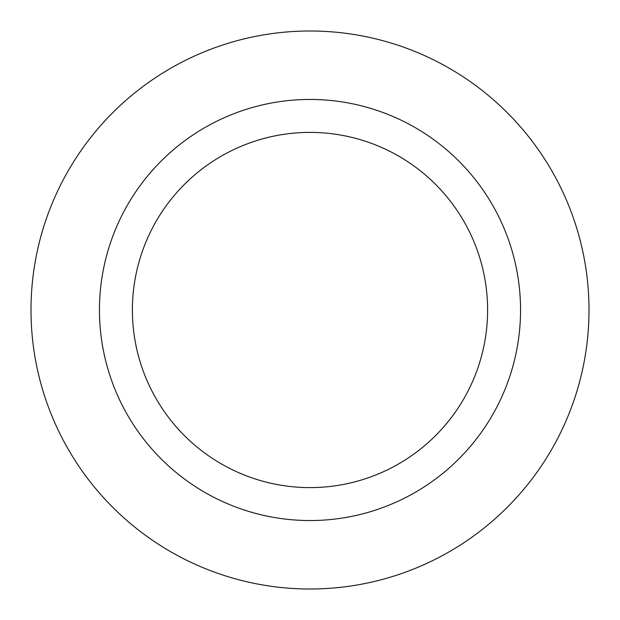 <?xml version="1.0" encoding="UTF-8"?>
<svg xmlns="http://www.w3.org/2000/svg" width="620" height="620" viewBox="0 0 620 620"><rect width="100%" height="100%" fill="white"/><g stroke="black" fill="none" stroke-linecap="round" stroke-linejoin="round"><path stroke-width="0.93" d="M310 132.393A177.607 177.607 0 0 0 132.393 310A177.607 177.607 0 0 0 310 487.607A177.607 177.607 0 0 0 487.607 310A177.607 177.607 0 0 0 310 132.393M310 589A279 279 0 0 0 589 310A279 279 0 0 0 310 31A279 279 0 0 0 31 310A279 279 0 0 0 310 589M310 99.456A210.544 210.544 0 0 0 99.456 310A210.544 210.544 0 0 0 310 520.544A210.544 210.544 0 0 0 520.544 310A210.544 210.544 0 0 0 310 99.456"/></g></svg>
